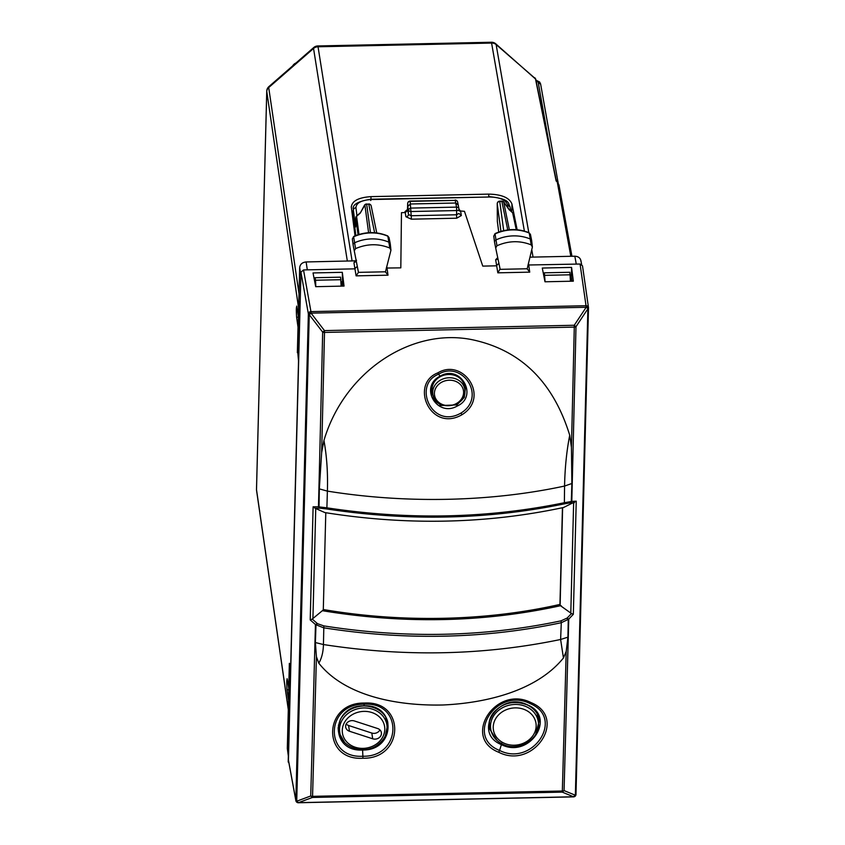 <?xml version="1.0" encoding="UTF-8"?>
<svg xmlns="http://www.w3.org/2000/svg" width="845" height="845" viewBox="0 0 845 845"><rect width="100%" height="100%" fill="white"/><g stroke="black" fill="none" stroke-linecap="round" stroke-linejoin="round"><path stroke-width="1.27" d="M558.999 185.752L558.038 182.773L556.126 180.946L535.445 78.701L496.131 44.574A6.316 2.588 -49 0 0 495.73 43.792A6.316 6.316 0 0 0 491.452 42.25L317.762 45.957A6.316 6.316 0 0 0 313.748 47.521A6.316 1.859 48.9 0 0 313.548 48.471A6.316 5.482 -9 0 1 318.037 46.771L317.762 45.957M534.832 77.751L535.445 78.701A1.267 1.088 168.6 0 1 535.772 79.24L495.73 43.792M313.748 47.521L268.911 86.602A6.316 1.859 48.9 0 0 268.71 87.553L313.548 48.471L347.337 261.063M350.738 260.989L356.189 260.756M298.443 316.21L298.517 307.517L266.767 91.471L256.51 489.688A6.316 3.148 1.5 0 1 256.5 489.424L266.745 91.197A6.316 3.148 1.5 0 0 266.767 91.471A6.316 5.471 171.6 0 1 268.71 87.553L299.014 293.743M298.697 306.365L298.517 307.517M341.148 286.138L340.588 277.171L315.079 277.72L314.953 282.843M288.567 699.776L288.314 709.62M288.42 699.787L287.015 689.816C286.561 682.58 286.645 679.116 287.289 679.443L287.078 678.704M288.842 688.823L287.289 679.443M290.68 671.131L289.36 663.346L288.705 688.823M290.543 671.131L298.528 360.931L297.778 352.64M297.355 352.65L298.021 327.173L296.616 317.202C296.151 309.957 296.236 306.503 296.88 306.83L296.627 306.091M298.296 316.21L296.88 306.83M545.088 281.776L544.37 272.819L544.233 277.973M544.37 272.819L569.879 272.27L570.438 281.237M355.027 235.871L351.266 206.666M351.309 207.447C351.7 201.11 358.269 197.508 370.997 196.631L370.934 199.219M517.14 229.766L511.943 204.015C509.45 197.741 501.74 194.434 488.811 194.118L370.997 196.631M510.57 209.898L511.5 211.694M353.294 210.447L351.932 212.179M340.957 279.695L315.544 280.234L315.808 286.677M315.544 280.234L315.079 277.72M544.824 275.333L570.238 274.794M432.936 394.784L432.302 391.636A16.277 14.048 170.7 0 1 432.07 388.943A16.277 14.048 -9.3 0 1 447.586 374.546A16.277 14.048 -9.3 0 1 464.423 386.387L464.824 389.577A16.171 13.953 170.7 0 0 448.103 377.81A16.171 13.953 170.7 0 0 432.703 392.112A16.171 13.953 -9.3 0 0 432.936 394.784C434.9 411.304 465.722 408.219 464.93 391.52L464.824 389.577A16.171 13.953 170.7 0 1 464.919 391.425M372.698 738.794L349.471 731.252A6.316 5.461 -9.3 0 1 345.668 727.038A6.316 5.461 -9.3 0 1 354.361 720.954L377.588 728.506A6.316 5.461 -9.3 0 1 381.37 732.552A6.316 5.461 -9.3 0 1 379.025 737.801A6.316 5.461 -9.3 0 1 372.698 738.794L371.811 733.048L348.584 725.496L349.471 731.252M371.811 733.048A6.221 5.376 170.7 0 0 379.912 729.879M346.196 724.049A6.221 5.376 170.7 0 0 348.584 725.496M288.43 760.257L290.638 672.778L289.455 664.983L287.311 748.427L288.472 756.983M573.449 796.782L575.973 794.3L575.361 795.24L564.048 790.582L562.242 792.124L312.449 797.458L310.728 796.001L296.732 801.197L298.465 802.655A2.524 2.429 -163.6 0 1 295.834 800.289L288.399 759.866M573.554 796.782A2.524 2.429 14 0 0 575.91 794.955L575.91 794.955A2.524 2.429 -166 0 1 573.554 796.772L298.465 802.655L312.449 797.458L312.555 796.339L562.337 791.004L562.242 792.124L573.554 796.782M290.638 672.778L300.947 272.185L303.524 269.935L354.71 268.847L357.266 266.312M298.707 359.283L297.546 351.002L299.69 267.559C300.155 264.221 302.299 262.351 306.133 261.95L307.305 269.861M356.21 260.83L306.133 261.95M315.692 286.677L344.042 286.075L342.32 272.322L313.03 272.946L315.692 286.677M562.443 507.729L559.95 604.428C523.076 612.762 484.217 617.389 443.35 618.297C402.484 619.131 362.399 616.195 323.107 609.488M580.98 261.549C580.695 258.232 578.635 256.447 574.822 256.204L529.899 257.165M544.983 281.786L573.332 281.174L571.579 267.421L542.289 268.045L544.983 281.786M296.289 801.578A2.524 2.197 -10.4 0 1 295.834 800.289L296.732 801.197L309.259 314.699L308.362 313.865A2.524 2.165 -10.1 0 1 310.939 311.604L303.524 269.935M298.348 802.655L298.465 802.655A2.524 2.429 16.4 0 1 295.834 800.278L308.362 313.865A2.524 0.634 -2.8 0 1 311.066 313.146L324.469 330.596L574.262 325.262L575.984 326.719A2.524 1.204 -178.7 0 1 574.283 327.099L574.262 325.262L586.166 307.284A2.524 0.634 -2.1 0 1 588.5 307.823L588.5 307.823A2.524 0.634 -2.1 0 1 588.5 307.886L575.984 326.719A10558.888 862.502 -91.2 0 1 571.79 501.381L576.237 501.169L573.332 614.294L568.759 619.089L566.868 618.36L571.463 613.544L573.322 614.283M575.973 794.3L588.5 307.886L587.888 308.742A2.524 0.634 -146.5 0 0 586.166 307.284L586.166 307.263A2.524 0.634 -2.1 0 1 588.5 307.833L588.5 307.823A2.524 2.524 0 0 0 588.479 307.548A2.524 2.176 -8.2 0 1 588.5 307.781M580.061 264.031L582.501 265.848L588.479 307.548A2.524 2.176 -8.2 0 0 586.029 305.721L580.061 264.031L527.988 265.003M355.851 235.544L353.199 214.102M341.644 286.128L341.391 284.11M355.396 260.894L353.939 262.763L356.305 261.358M498.972 263.133L496.437 265.816L482.77 266.112L464.454 211.324L458.962 210.838M386.302 268.045L400.815 267.854L401.47 212.665L405.241 212.581L407.818 210.342L407.924 206.233L410.501 203.983L455.856 203.011L458.317 205.155M342.32 272.322L342.658 286.106M341.095 284.152L342.003 284.036L342.067 281.586M562.633 507.687L560.119 605.442L571.463 613.544M560.119 605.442L559.95 604.428M325.79 512.725L323.276 610.502L322.357 610.692C404.375 624.212 483.953 622.511 561.08 605.59M315.1 508.246L313.115 506.799L318.47 506.789L320.477 508.246L315.1 508.246L324.881 512.577C406.92 525.632 486.488 523.932 563.615 507.475L576.237 501.169M571.241 281.216L571.357 276.685L571.938 281.205M571.579 267.421L571.347 276.685M318.818 663.198C321.702 658.308 323.244 652.087 323.445 644.545C404.829 657.125 483.889 655.435 560.615 639.485L563.446 657.97C536.902 690.745 486.562 703.029 443.023 704.984C397.551 706.05 344.982 696.248 318.818 663.198L316.421 656.723A10559.616 862.565 88.8 0 1 312.555 796.339A2.524 1.31 1.6 0 1 310.728 796.001A10558.888 862.502 -91.2 0 0 315.438 624.497L310.21 619.913L313.115 506.789M300.947 272.185L308.362 313.844A2.524 0.634 -2.8 0 1 311.066 313.168L309.259 314.699L322.674 332.127A2.524 1.204 1.3 0 0 324.491 332.434A10559.616 862.565 88.8 0 1 321.649 452.593L319.336 488.885L319.03 506.894L320.477 508.236M563.446 657.97L566.203 651.389L567.924 637.151L568.262 619.385L566.657 618.255L561.017 620.843C484.291 637.045 405.241 638.736 323.846 625.902L317.509 623.684L312.249 619.079L310.21 619.913M531.135 702.649C495.635 684.503 461.486 737.696 498.73 752.261C533.544 770.112 568.358 717.965 531.135 702.649L530.174 703.642C496.606 686.489 464.423 736.755 499.585 750.434L498.73 752.261M362.906 758.24C404.163 759.137 405.917 700.516 364.438 703.051C323.054 702.301 321.565 760.891 362.906 758.24L362.885 756.233C401.755 757.12 403.53 701.836 364.332 704.212L364.438 703.051M353.199 214.144L353.368 210.046A2.524 2.197 -7.5 0 1 355.946 207.817C356.241 202.969 361.259 200.212 370.997 199.547L370.733 200.487M385.404 272.058L390.95 250.215L389.809 248.039C378.539 243.466 367.131 243.656 355.565 248.62L354.277 250.828L358.428 272.365L385.383 271.794L388.003 275.185L386.767 266.291M388.003 275.185L356.104 275.861L358.428 272.365M400.815 267.854L401.47 212.665M498.719 232.09L497.367 221.548M527.132 269.037L532.382 247.025L531.199 244.87C519.886 240.392 508.468 240.688 496.955 245.758L495.688 247.955L500.155 269.344L527.111 268.763L529.73 272.153L528.452 263.08M500.113 268.879L497.832 272.829L495.666 259.732A2.524 2.197 172.8 0 0 497.927 258.528M322.357 610.692L312.249 619.079M571.79 501.381L569.847 502.912L574.315 502.712M569.847 502.912L564.027 503.926C487.311 519.675 408.262 521.365 326.857 508.986L320.477 508.246M387.38 721.271L386.936 725.094M339.806 732.668L338.169 729.193M316.421 656.723L315.386 642.549L315.998 624.772L317.509 623.694M315.438 624.497L317.498 623.684M319.336 488.885L327.385 491.114C327.955 472.999 326.804 456.12 323.941 440.477C344.39 371.293 411.325 327.68 471.542 339.574C520.393 349.693 553.126 381.57 569.72 435.228L571.431 447.258L571.875 483.498L571.294 501.507L569.836 502.902M355.587 226.46L355.808 217.904A2.524 2.208 -7.6 0 1 356.579 216.331L356.706 215.94M355.829 217.619A2.524 1.257 1.5 0 0 355.798 217.809A2.524 1.257 1.5 0 0 355.808 217.904L358.048 234.752M358.396 271.942L353.157 245.198A2.524 2.186 -9.3 0 1 354.562 242.8A37.93 32.744 -9.3 0 1 388.975 242.219A2.524 2.186 -9.3 0 1 390.274 243.846L390.95 250.215M352.365 238.998L353.675 236.463L352.365 238.998L353.125 244.955M407.543 209.317L407.543 209.475A2.524 2.197 -5.4 0 1 404.956 211.683L405.051 212.591M460.24 211.377L460.029 210.511L458.972 210.342M497.356 221.728L497.24 203.719A2.524 1.141 177.3 0 0 497.24 203.803A2.524 1.141 177.3 0 0 497.251 203.888M530.428 235.195L529.076 232.734L530.449 234.424L531.663 240.561A2.524 2.186 170.7 0 1 531.685 240.688L532.382 247.025M567.924 637.151L560.615 639.485L561.291 622.712L568.262 619.385M561.017 620.843L561.291 622.712C484.396 638.947 405.178 640.647 323.603 627.782L315.998 624.772M569.72 435.228C566.646 450.934 564.925 467.876 564.566 486.055L564.375 502.712L571.294 501.507M564.027 503.926L564.375 502.712C487.502 518.513 408.272 520.203 326.698 507.792L319.03 506.894M344.411 742.068L338.475 731.685L338.148 727.851L340.366 719.422C345.172 711.131 352.978 706.631 363.783 705.945C380.482 706.293 387.855 717.426 387.866 723.69L385.341 735.805M323.846 625.902L323.445 644.545L315.386 642.549M571.875 483.498L564.566 486.055A340.102 169.422 -178.5 0 1 327.385 491.114L326.857 508.986M323.941 440.477L321.649 452.593M353.685 236.463C365.156 231.53 376.479 231.34 387.675 235.903L387.866 236.22A37.719 32.554 170.7 0 0 353.643 236.801L355.565 248.62M516.253 229.692L512.609 212.655M529.065 232.734C517.827 228.277 506.493 228.562 495.075 233.59L493.776 236.146L494.536 242.05M509.408 209.877L512.82 212.993A2.524 2.197 -11.6 0 1 513.485 214.102A2.524 2.524 0 0 0 512.661 212.697L509.419 209.877L503.895 202.177A2.524 0.887 -35.6 0 1 503.958 202.451M509.345 209.972L503.662 202.029A2.524 0.887 -35.6 0 1 503.895 202.177A2.524 2.524 0 0 0 501.793 201.121L507.75 229.924M368.589 232.702L364.892 204.997A2.524 1.099 -150.2 0 0 364.448 205.282L360.213 213.162L356.579 216.331L358.998 234.456M407.818 210.342L408.484 214.493L411.209 215.739L410.142 201.047L455.223 200.402A2.524 2.197 -13.6 0 1 457.631 202.018L458.962 208.895A2.524 2.186 -9.3 0 1 458.993 209.243L460.029 210.511M531.663 240.561A2.524 2.186 170.7 0 0 530.364 239.05A37.93 32.744 170.7 0 0 495.941 239.938A2.524 2.186 170.7 0 0 494.578 242.346L495.688 247.934L494.568 242.325M462.014 414.705C430.496 432.978 409.307 383.915 437.805 372.877C463.187 357.509 490.364 397.224 462.014 414.705L461 413.047C487.269 396.823 462.078 359.928 438.597 374.208L437.805 372.877M496.976 740.421L489.329 728.517M526.879 704.476L527.396 704.836C557.225 716.866 529.593 759.032 501.402 744.625L499.585 750.434C532.382 767.249 565.316 718.144 530.174 703.642M539.374 720.415L535.656 734.485M387.675 235.903L389.027 237.593L390.253 243.719M389.006 238.385L387.866 236.22L389.809 248.039M364.438 205.293A2.524 2.524 0 0 1 366.582 204.004L368.769 204.279L374.62 232.724M366.582 204.004L368.769 204.279A2.524 2.197 168.4 0 1 371.198 205.979L376.733 232.935M497.356 221.633L497.24 203.803A2.524 2.524 0 0 1 499.712 201.163L503.704 230.643M495.064 233.59L493.776 236.146M461 413.047C431.837 430.01 412.18 384.454 438.597 374.208L440.065 376.183C418.74 386.936 437.277 417.768 457.272 406.012C478.745 396.389 460.641 363.941 440.139 376.141L440.393 376.078M465.595 386.271L464.317 397.393L456.849 404.924L440.604 405.526L431.309 393.284L431.172 391.584M288.758 762.053L288.198 762.063L300.059 301.507M556.39 181.179L535.772 79.25A1.267 1.088 168.6 0 0 535.772 79.24M533.047 257.102L531.748 249.613M528.79 232.618L496.131 44.574A6.316 5.482 -9.9 0 0 491.716 43.063L318.037 46.771L352.069 260.841M557.246 181.918L570.808 256.288M524.375 231.097L491.452 42.25M256.531 489.149A6.316 3.148 1.5 0 0 256.5 489.424A6.316 6.316 0 0 0 256.563 490.491A6.316 5.45 -8.2 0 1 256.51 489.688L288.198 708.469M288.821 689.773L287.015 689.816M298.412 317.16L296.616 317.202M511.943 204.015L511.743 211.894M488.811 194.118L488.737 196.695M463.599 392.587A14.65 12.643 170.7 0 0 449.329 380.208A14.65 12.643 170.7 0 0 434.404 393.21A14.65 12.643 -9.3 0 0 448.674 405.6A14.65 12.643 -9.3 0 0 463.599 392.587M376.786 743.79A21.336 18.421 -9.3 0 1 346.894 742.068A21.336 18.421 -9.3 0 1 350.284 715.958A21.336 18.421 -9.3 0 1 380.166 717.68A21.336 18.421 -9.3 0 1 376.786 743.79M386.925 725.084C387.802 732.763 384.845 739.259 378.074 744.572C364.734 755.24 341.644 747.888 339.827 732.784A23.871 20.607 -9.3 0 1 348.51 713.064A23.871 20.607 -9.3 0 1 372.296 709.113A23.871 20.607 -9.3 0 1 386.925 725.084L385.806 717.384M287.311 748.427L288.483 756.581M575.973 794.48A2.524 2.429 -166 0 1 575.91 794.944L575.91 794.955A2.524 2.524 0 0 0 575.984 794.406L588.5 307.981A2.524 2.524 0 0 0 588.5 307.833M299.69 267.559L300.862 275.47M575.361 795.24L587.888 308.742M586.166 307.284L311.066 313.146L310.939 311.604L586.029 305.721L586.155 307.263M353.939 262.763L356.104 275.861M529.73 272.153L497.832 272.829M407.681 211.007L407.67 203.582L408.484 214.493A2.524 2.176 -9.1 0 1 405.906 216.732L411.357 219.182L456.712 218.211L461.338 215.549L460.673 211.398M405.906 216.732L405.241 212.581M574.822 256.204L576.279 264.115M318.47 506.789A10558.888 862.502 -91.2 0 0 322.674 332.127L324.469 330.596L324.491 332.434L574.283 327.099A10559.616 862.565 -91.2 0 1 571.431 447.258M568.759 619.089A10558.888 862.502 -91.2 0 1 564.048 790.582A2.524 1.31 -178.4 0 1 562.337 791.004A10559.616 862.565 88.8 0 0 566.203 651.389M355.576 226.956L353.368 210.046L353.242 214.873M407.533 209.454L404.956 211.683M497.737 257.619L495.666 259.732M353.326 209.338C352.111 204.68 357.963 201.3 370.892 199.219L489.73 197.001C499.617 197.255 505.521 199.779 507.422 204.575L508.13 208.081M489.73 197.001L370.997 199.547M356.97 215.697L355.946 207.817M456.712 218.211L456.564 214.767L411.209 215.739L411.357 219.182M458.983 209.486L458.993 209.37A2.524 1.257 1.5 0 1 456.67 210.563L456.522 207.109L411.177 208.081A2.524 2.186 170.7 0 0 408.6 210.32A2.524 1.257 1.5 0 0 411.325 211.525L456.67 210.563L456.564 214.767L458.877 213.415L461.338 215.549M570.797 613.143L573.628 502.997M315.745 508.51L312.914 618.656M364.332 704.212C325.23 703.515 323.931 758.778 362.885 756.233L362.6 750.033C329.381 752.039 330.902 705.184 363.825 705.871L364.332 704.212M507.422 204.575L509.884 206.708M354.277 250.828L353.157 245.198M509.355 229.755L503.662 202.029A2.524 2.197 168.4 0 0 501.898 201.427L499.817 201.48A2.524 2.208 172.4 0 0 497.24 203.719L500.927 231.372M410.152 201.047A2.524 2.524 0 0 0 407.67 203.518A2.524 1.141 -178.7 0 0 407.67 203.582A2.524 2.208 -5.5 0 1 410.247 201.363L455.223 200.402L456.522 207.109A2.524 2.186 -9.3 0 1 458.962 208.895A2.524 2.524 0 0 1 458.993 209.37A2.524 1.257 1.5 0 0 458.993 209.243M501.603 743.178L501.412 744.625C471.584 732.689 499.152 690.386 527.396 704.836M363.825 705.871L363.825 705.871C396.844 703.769 395.766 750.635 362.6 750.033L362.589 749.642M370.459 232.618L366.688 204.321A2.524 2.208 -7.6 0 0 364.892 204.997L360.213 213.162M371.23 206.412A2.524 2.197 168.4 0 0 371.198 205.979A2.524 2.524 0 0 0 368.652 203.962M531.199 244.87L529.255 233.051A37.719 32.554 170.7 0 0 495.033 233.938L496.955 245.758M407.459 209.972L407.67 203.518A2.524 1.141 -178.7 0 1 407.681 203.402M456.849 404.924L457.272 406.012M525.4 709.948A21.537 18.59 -9.3 0 1 533.301 735.097A21.537 18.59 -9.3 0 1 503.979 743.146A21.537 18.59 -9.3 0 1 496.089 717.996A21.537 18.59 -9.3 0 1 525.4 709.948M538.328 722.042C541.455 738.129 518.745 752.504 502.722 744.191C496.226 741.023 492.265 736.227 490.85 729.805A24.061 20.776 -9.3 0 1 500.768 708.775A24.061 20.776 -9.3 0 1 526.456 706.758A24.061 20.776 -9.3 0 1 538.328 722.042L537.314 714.067M536.047 80.592L538.17 82.197L551.278 155.881M558.133 182.9L558.027 182.14A2.524 2.165 169.9 0 0 556.168 180.069M538.17 82.197L540.631 84.31M558.925 184.78L571.949 256.267M295.961 63.026A6.316 6.316 0 0 0 292.74 65.825M268.911 86.602A6.316 6.316 0 0 0 266.745 91.197M288.251 709.272L256.563 490.491M339.827 732.784L338.422 725.052M575.91 794.955A2.524 2.524 0 0 1 573.501 796.877L298.412 802.75A2.524 2.524 0 0 1 295.866 800.68L288.43 760.268M356.495 260.239L356.263 261.137M580.906 260.566L581.624 264.474M355.576 226.692L355.798 217.809A2.524 2.524 0 0 1 356.664 215.971L359.981 213.077M510.813 211.102L509.841 206.286C507.898 204.184 511.69 199.019 489.614 196.684M516.696 229.724L513.485 214.102M352.344 238.881L353.136 245.082M489.361 728.665C488.294 723.183 489.572 717.954 493.226 712.969C502.437 702.786 513.718 700.082 527.09 704.846M527.1 704.846C534.304 708.385 538.402 713.624 539.395 720.574M499.712 201.163L501.793 201.121M457.631 202.018A2.524 2.524 0 0 0 455.106 200.085M493.755 236.008L494.547 242.198M431.309 393.284C430.654 386.102 433.686 380.472 440.403 376.395C450.364 372.254 458.222 374.25 464.021 382.373L465.796 387.179M490.85 729.805L489.266 721.841M535.962 80.18L539.617 81.997L540.599 83.93L558.154 182.921"/></g></svg>
